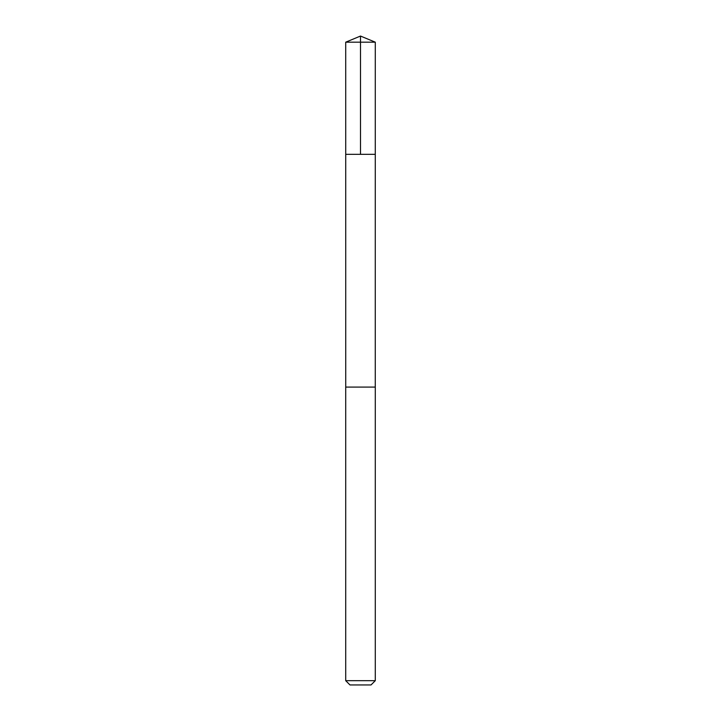 <?xml version="1.0" encoding="UTF-8"?>
<svg xmlns="http://www.w3.org/2000/svg" width="721" height="721" viewBox="0 0 721 721"><rect width="100%" height="100%" fill="white"/><g stroke="black" fill="none" stroke-linecap="round" stroke-linejoin="round"><path stroke-width="1.08" d="M347.396 154.339L375.28 154.339L375.29 42.178L345.71 42.178L345.72 154.339L375.28 154.339L375.271 387.096L345.729 387.096L345.72 154.339L347.396 154.339M375.29 387.096L345.71 387.096L345.71 680.678L375.29 680.678L375.29 387.096M375.29 680.678L371.018 684.95L349.982 684.95L345.71 680.678M360.5 154.339L360.5 36.05L345.71 42.178M360.5 36.05L375.29 42.178"/></g></svg>
